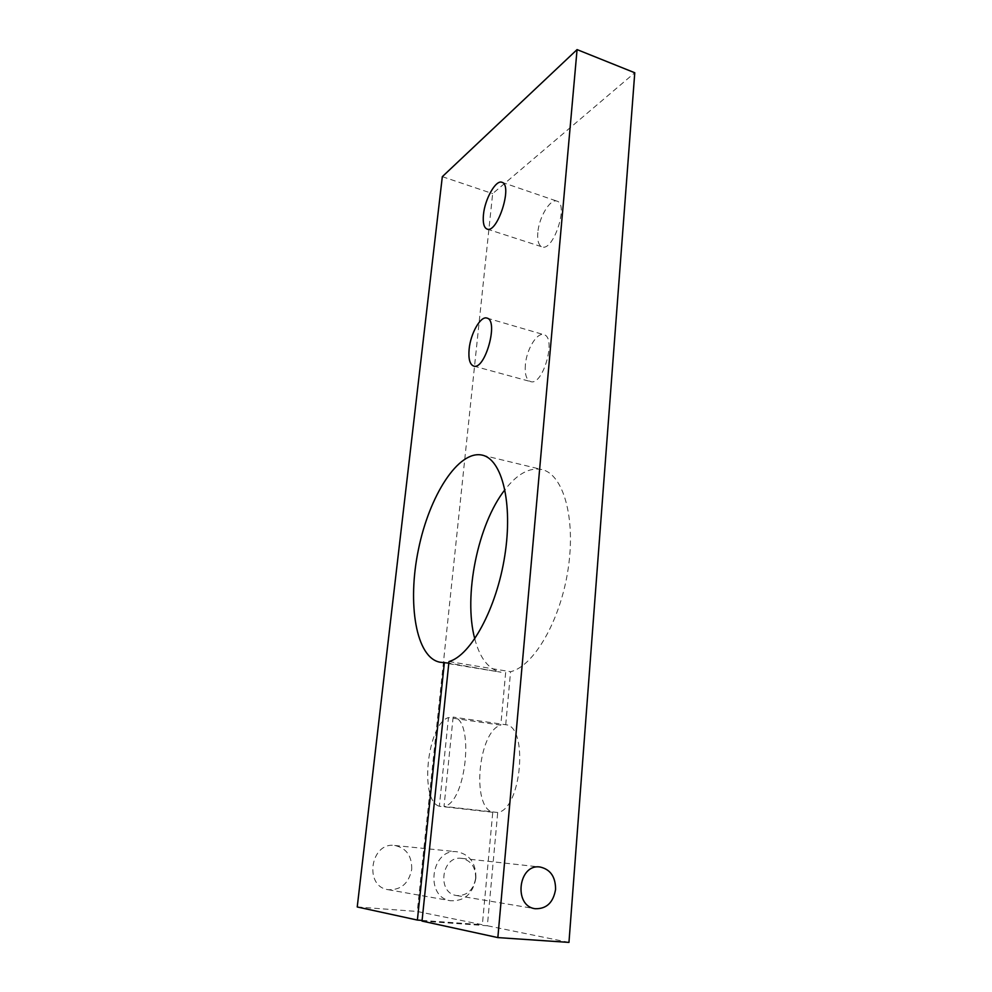 <?xml version="1.0" encoding="UTF-8"?>
<svg xmlns="http://www.w3.org/2000/svg" width="992" height="992" viewBox="0 0 992 992"><rect width="100%" height="100%" fill="white"/><g stroke="black" fill="none" stroke-linecap="round" stroke-linejoin="round"><path stroke-width="0.74" stroke-dasharray="4.96 3.72" d="M448.979 661.552L510.582 671.708C533.919 666.227 560.579 620.36 568.168 568.763C575.955 517.154 563.022 473.965 541.781 469.514C529.468 467.195 517.192 473.928 504.953 489.701M474.784 638.873C479.942 658.415 488.709 669.538 501.059 672.241L448.818 663.152M422.084 920.415L482.36 924.742L417.285 911.474L492.652 193.626L634.768 72.763M492.751 812.287L439.357 806.26L448.483 717.576L500.799 725.152C478.491 730.819 471.014 806.818 492.751 812.287L482.36 924.742M505.672 672.489L500.799 725.152M475.9 878.143C472.948 893.742 464.541 901.282 450.715 900.773C424.13 897.425 431.148 847.714 457.275 851.806C469.861 854.534 476.073 863.313 475.9 878.143M525.363 364.808C524.669 374.319 526.405 379.899 530.559 381.573C542.922 386.409 556.909 337.106 543.814 334.664C536.957 332.134 526.541 349.432 525.363 364.808M537.825 232.574C537.205 240.61 538.606 245.371 542.016 246.847C553.238 251.98 569.073 203.968 556.971 201.14C550.337 198.251 538.954 217.236 537.825 232.574M453.133 717.092L444.032 806.409L497.711 812.485C521.544 809.385 528.674 725.871 505.734 724.73L453.133 717.092C474.734 717.972 466.55 803.061 444.032 806.409M439.357 806.26C418.996 800.866 427.378 723.59 448.483 717.576M411.717 869.339C412.002 855.922 406.323 847.974 394.692 845.469C370.524 841.737 363.63 886.588 388.182 889.7C400.979 890.208 408.828 883.426 411.717 869.339M475.639 878.366C475.776 867.157 471.101 860.486 461.627 858.353C441.638 855.104 436.381 893.172 456.667 895.553C467.083 895.875 473.407 890.146 475.639 878.366M442.32 176.663L492.652 193.626M357.232 906.973L417.285 911.474M422.022 921.084L487.357 925.759L497.711 812.485M568.962 942.4L487.357 925.759M505.734 724.73L510.582 671.708M440.113 662.234L501.059 672.241M482.248 455.142L541.781 469.514M473.618 366.048L530.559 381.573M486.911 318.085L543.814 334.664M487.06 229.065L542.016 246.847M501.915 182.292L556.971 201.14M388.182 889.7L450.715 900.773M394.692 845.469L457.275 851.806M456.667 895.553L535.221 908.722M461.627 858.353L540.094 867.02"/><path stroke-width="1.49" d="M448.818 663.152L440.113 662.234C415.859 657.956 407.166 603.359 418.426 549.568C429.3 495.69 458.478 449.698 482.248 455.142C501.94 459.197 513.137 502.894 504.804 555.656C496.657 608.418 470.828 655.625 448.979 661.552L422.022 921.084L497.848 937.589L568.962 942.4L634.768 72.763L577.071 49.6L497.848 937.589M504.953 489.701C477.859 524.074 463.177 596.043 474.784 638.873M444.391 662.42L417.384 920.068L422.084 920.415M417.384 920.068L357.232 906.973L442.32 176.663L577.071 49.6M483.451 214.718C484.815 199.144 495.802 179.577 501.915 182.292C513.112 184.785 497.389 233.938 487.06 229.065C483.91 227.664 482.707 222.878 483.451 214.718M469.129 349.159C470.543 333.523 480.587 315.704 486.911 318.085C499.063 320.23 485.014 370.661 473.618 366.048C469.786 364.448 468.286 358.819 469.129 349.159M555.582 889.365C553.325 902.559 546.542 909.019 535.221 908.722C513.137 906.155 518.357 863.437 540.094 867.02C550.411 869.364 555.57 876.816 555.582 889.365"/></g></svg>
